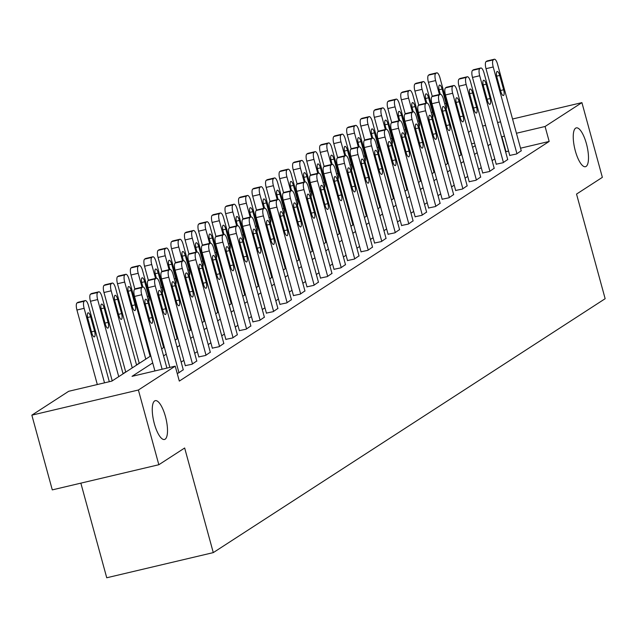 <?xml version="1.0" encoding="UTF-8"?>
<svg xmlns="http://www.w3.org/2000/svg" width="637" height="637" viewBox="0 0 637 637"><rect width="100%" height="100%" fill="white"/><g stroke="black" fill="none" stroke-linecap="round" stroke-linejoin="round"><path stroke-width="0.96" d="M575.322 150.889A19.946 6.259 -103.3 0 1 576.286 127.878A19.946 6.259 -103.3 0 1 586.414 143.699A19.946 6.259 -103.3 0 1 585.451 166.703A19.946 6.259 -103.3 0 1 575.322 150.889M154.337 423.661A19.946 6.259 -103.3 0 1 155.301 400.657A19.946 6.259 -103.3 0 1 165.429 416.479A19.946 6.259 -103.3 0 1 164.465 439.482A19.946 6.259 -103.3 0 1 154.337 423.661M80.851 483.141L106.737 577.767L213.284 552.613L605.15 298.705L576.533 194.086L602.355 177.357L581.915 102.629L545.081 126.492L516.44 133.252M213.284 552.613L184.658 448.002L158.836 464.731L52.29 489.885L31.85 415.157L68.677 391.293L111.873 381.101L150.794 355.884M434.641 171.767L433.956 172.205M421.121 180.526L420.436 180.972M407.6 189.285L406.924 189.73M394.08 198.043L393.403 198.489M380.568 206.802L379.883 207.248M367.047 215.561L366.363 216.007M353.527 224.328L352.842 224.765M340.007 233.086L339.33 233.524M326.486 241.845L325.81 242.283M312.974 250.604L312.289 251.042M299.454 259.363L298.769 259.8M285.933 268.121L285.249 268.559M272.413 276.88L271.736 277.318M258.893 285.639L258.216 286.085M245.38 294.398L244.696 294.843M231.86 303.156L231.175 303.602M218.34 311.915L217.663 312.361M204.819 320.682L204.143 321.12M191.299 329.44L190.622 329.878M177.787 338.199L177.102 338.637M164.266 346.958L163.582 347.396M150.746 355.717L150.069 356.155M139.224 363.186L136.549 364.913M125.704 371.944L123.029 373.672M112.184 380.703L111.395 381.213M443.392 148.501L444.069 148.063M456.904 139.742L457.589 139.304M468.434 132.281L471.109 130.545M152.721 362.931L132.034 376.34L175.223 366.148L179.315 381.085L549.174 141.438L520.533 148.198M508.541 151.033L505.619 151.869M494.774 158.892L492.098 160.628M481.261 167.65L478.586 169.386M467.741 176.409L465.066 178.145M454.221 185.168L451.545 186.904M440.7 193.935L438.025 195.663M427.18 202.693L424.505 204.421M413.668 211.452L410.992 213.18M400.147 220.211L397.472 221.947M386.627 228.97L383.952 230.705M373.107 237.728L370.431 239.464M359.587 246.487L356.911 248.223M346.074 255.246L343.399 256.982M332.554 264.005L329.878 265.74M319.033 272.763L316.358 274.499M305.513 281.522L302.838 283.258M291.993 290.289L289.317 292.017M278.48 299.048L275.805 300.775M264.96 307.806L262.285 309.534M251.44 316.565L248.764 318.301M237.919 325.324L235.244 327.06M224.399 334.083L221.724 335.818M210.887 342.841L208.211 344.577M197.366 351.6L194.691 353.336M183.846 360.359L181.171 362.095M177.182 373.314L178.543 372.987L183.265 369.731M185.295 365.646L192.055 364.229L196.777 360.972M198.816 356.887L205.576 355.47L210.298 352.213M212.328 348.128L219.096 346.711L223.818 343.454M225.848 339.37L232.616 337.952L237.338 334.696M239.369 330.611L246.137 329.194L250.851 325.937M252.889 321.852L259.649 320.435L264.371 317.178M266.409 313.093L273.169 311.676L277.891 308.419M279.922 304.335L286.69 302.917L291.412 299.661M293.442 295.576L300.21 294.159L304.932 290.902M306.962 286.817L313.73 285.4L318.444 282.143M320.483 278.058L327.243 276.633L331.965 273.384M334.003 269.3L340.763 267.874L345.485 264.618M347.515 260.533L354.283 259.116L359.005 255.859M361.036 251.774L367.804 250.357L372.526 247.1M374.556 243.016L381.324 241.598L386.038 238.342M388.076 234.257L394.836 232.839L399.558 229.583M401.597 225.498L408.357 224.081L413.079 220.824M415.109 216.739L421.877 215.322L426.599 212.065M428.629 207.981L435.397 206.563L440.119 203.307M442.15 199.222L448.918 197.804L453.632 194.548M455.67 190.463L462.43 189.046L467.152 185.789M469.19 181.704L475.95 180.279L480.672 177.03M482.703 172.945L489.471 171.52L494.193 168.264M496.223 164.179L502.991 162.761L507.713 159.505M509.743 155.42L516.511 154.003L521.225 150.746M158.836 464.731L138.396 390.011L31.85 415.157M482.647 126.062L485.601 125.37M497.593 122.535L500.555 121.834M512.546 119.008L581.915 102.629M549.174 141.438L545.081 126.492M175.223 366.148L138.396 390.011M504.456 136.087L501.534 136.923M490.689 143.946L488.014 145.682M477.169 152.705L474.493 154.441M463.648 161.464L460.973 163.199M450.136 170.23L447.453 171.958M436.616 178.989L433.94 180.717M423.095 187.748L420.42 189.476M409.575 196.507L406.9 198.242M396.055 205.265L393.379 207.001M382.542 214.024L379.859 215.76M369.022 222.783L366.347 224.519M355.502 231.542L352.826 233.277M341.981 240.3L339.306 242.036M328.461 249.059L325.786 250.795M314.949 257.818L312.273 259.554M301.428 266.584L298.753 268.312M287.908 275.343L285.233 277.071M274.388 284.102L271.712 285.83M260.867 292.861L258.192 294.597M247.355 301.62L244.68 303.355M233.835 310.378L231.159 312.114M220.314 319.137L217.639 320.873M206.794 327.896L204.119 329.632M193.274 336.655L190.598 338.39M179.761 345.413L177.086 347.149M166.241 354.172L163.566 355.908M474.557 143.142L471.595 143.843M459.603 146.677L458.855 146.852M444.658 150.205L443.901 150.38M161.631 348.853L164.314 347.125M175.151 340.094L177.827 338.366M188.671 331.336L191.347 329.608M202.192 322.577L204.867 320.841M215.712 313.818L218.387 312.082M229.224 305.059L231.908 303.323M242.745 296.301L245.42 294.565M256.265 287.542L258.94 285.806M269.785 278.783L272.461 277.047M283.306 270.024L285.981 268.288M296.818 261.266L299.494 259.53M310.338 252.499L313.014 250.771M323.859 243.74L326.534 242.012M337.379 234.981L340.054 233.253M350.899 226.223L353.575 224.487M364.412 217.464L367.087 215.728M377.932 208.705L380.608 206.969M391.452 199.946L394.128 198.211M404.973 191.188L407.648 189.452M418.493 182.429L421.168 180.693M432.005 173.67L434.681 171.934M445.526 164.911L448.201 163.176M459.046 156.153L461.721 154.417M472.566 147.386L475.242 145.658M505.977 151.638L501.892 136.692M162.109 369.237L141.725 294.724A6.235 1.959 76.7 0 1 141.82 287.629L142.688 287.064A6.235 1.959 76.7 0 1 142.895 286.976A6.235 1.959 76.7 0 1 146.056 291.921L166.902 368.106M135.912 288.665A6.235 1.959 -103.3 0 0 135.697 288.68A6.235 1.959 -103.3 0 0 135.49 288.768L134.622 289.325A6.235 1.959 -103.3 0 0 134.526 296.428L154.91 370.941M145.451 304.98A4.985 1.569 -103.3 0 1 145.69 299.231A4.985 1.569 -103.3 0 1 148.222 303.188L152.147 317.537A4.985 1.569 -103.3 0 1 151.909 323.285A4.985 1.569 -103.3 0 1 149.376 319.328L145.451 304.98M104.516 382.837L84.132 308.324A6.235 1.959 76.7 0 1 84.235 301.221L85.095 300.664A6.235 1.959 76.7 0 1 85.302 300.576A6.235 1.959 76.7 0 1 88.463 305.513L109.309 381.706M97.318 384.533L76.934 310.02A6.235 1.959 -103.3 0 1 77.029 302.925L77.897 302.36A6.235 1.959 -103.3 0 1 78.104 302.272A6.235 1.959 -103.3 0 1 78.327 302.264M87.858 318.58L91.784 332.928A4.985 1.569 76.7 0 0 94.316 336.877A4.985 1.569 76.7 0 0 94.555 331.129L90.629 316.78A4.985 1.569 76.7 0 0 88.097 312.831A4.985 1.569 76.7 0 0 87.858 318.58M178.973 372.709L155.245 285.965A6.235 1.959 76.7 0 1 155.34 278.871L156.208 278.305A6.235 1.959 76.7 0 1 156.415 278.218A6.235 1.959 76.7 0 1 159.576 283.162L183.305 369.906M149.432 279.906A6.235 1.959 -103.3 0 0 149.209 279.914A6.235 1.959 -103.3 0 0 149.01 280.009L148.142 280.567A6.235 1.959 -103.3 0 0 148.047 287.669L169.864 367.414M158.971 296.221A4.985 1.569 -103.3 0 1 159.21 290.472A4.985 1.569 -103.3 0 1 161.742 294.429L165.668 308.778A4.985 1.569 -103.3 0 1 165.429 314.527A4.985 1.569 -103.3 0 1 162.897 310.569L158.971 296.221M192.493 363.95L168.765 277.206A6.235 1.959 76.7 0 1 168.861 270.112L169.729 269.547A6.235 1.959 76.7 0 1 169.928 269.459A6.235 1.959 76.7 0 1 173.097 274.404L196.825 361.139M162.953 271.147A6.235 1.959 -103.3 0 0 162.73 271.155A6.235 1.959 -103.3 0 0 162.531 271.243L161.663 271.808A6.235 1.959 -103.3 0 0 161.567 278.91L185.343 365.821M172.484 287.462A4.985 1.569 -103.3 0 1 172.731 281.713A4.985 1.569 -103.3 0 1 175.263 285.671L179.188 300.011A4.985 1.569 -103.3 0 1 178.941 305.768A4.985 1.569 -103.3 0 1 176.409 301.811L172.484 287.462M118.737 376.65L97.652 299.565A6.235 1.959 76.7 0 1 97.748 292.463L98.616 291.905A6.235 1.959 76.7 0 1 98.823 291.818A6.235 1.959 76.7 0 1 101.984 296.754L123.076 373.839M112.231 380.87L90.454 301.261A6.235 1.959 -103.3 0 1 90.55 294.167L91.417 293.601A6.235 1.959 -103.3 0 1 91.624 293.514A6.235 1.959 -103.3 0 1 91.839 293.498M101.379 309.821L105.304 324.169A4.985 1.569 76.7 0 0 107.836 328.119A4.985 1.569 76.7 0 0 108.075 322.37L104.15 308.021A4.985 1.569 76.7 0 0 101.617 304.072A4.985 1.569 76.7 0 0 101.379 309.821M132.257 367.891L111.172 290.806A6.235 1.959 76.7 0 1 111.268 283.704L112.136 283.139A6.235 1.959 76.7 0 1 112.343 283.051A6.235 1.959 76.7 0 1 115.504 287.996L136.589 365.081M125.752 372.112L103.974 292.502A6.235 1.959 -103.3 0 1 104.07 285.4L104.938 284.843A6.235 1.959 -103.3 0 1 105.137 284.755A6.235 1.959 -103.3 0 1 105.36 284.739M114.899 301.062L118.816 315.411A4.985 1.569 76.7 0 0 121.349 319.36A4.985 1.569 76.7 0 0 121.595 313.611L117.67 299.263A4.985 1.569 76.7 0 0 115.138 295.305A4.985 1.569 76.7 0 0 114.899 301.062M206.014 355.191L182.286 268.448A6.235 1.959 76.7 0 1 182.381 261.345L183.249 260.788A6.235 1.959 76.7 0 1 183.448 260.7A6.235 1.959 76.7 0 1 186.617 265.645L210.345 352.38M176.473 262.388A6.235 1.959 -103.3 0 0 176.25 262.396A6.235 1.959 -103.3 0 0 176.051 262.484L175.183 263.049A6.235 1.959 -103.3 0 0 175.079 270.152L198.855 357.054M186.004 278.703A4.985 1.569 -103.3 0 1 186.243 272.954A4.985 1.569 -103.3 0 1 188.775 276.912L192.7 291.252A4.985 1.569 -103.3 0 1 192.462 297.009A4.985 1.569 -103.3 0 1 189.93 293.052L186.004 278.703M219.526 346.432L195.798 259.689A6.235 1.959 76.7 0 1 195.901 252.586L196.761 252.029A6.235 1.959 76.7 0 1 196.968 251.941A6.235 1.959 76.7 0 1 200.129 256.886L223.866 343.622M189.993 253.63A6.235 1.959 -103.3 0 0 189.77 253.637A6.235 1.959 -103.3 0 0 189.563 253.725L188.695 254.29A6.235 1.959 -103.3 0 0 188.6 261.393L212.376 348.296M199.524 269.945A4.985 1.569 -103.3 0 1 199.763 264.196A4.985 1.569 -103.3 0 1 202.295 268.145L206.221 282.494A4.985 1.569 -103.3 0 1 205.982 288.25A4.985 1.569 -103.3 0 1 203.45 284.293L199.524 269.945M233.046 337.674L209.318 250.93A6.235 1.959 76.7 0 1 209.414 243.828L210.282 243.27A6.235 1.959 76.7 0 1 210.489 243.183A6.235 1.959 76.7 0 1 213.65 248.119L237.378 334.863M203.506 244.871A6.235 1.959 -103.3 0 0 203.291 244.879A6.235 1.959 -103.3 0 0 203.084 244.966L202.216 245.532A6.235 1.959 -103.3 0 0 202.12 252.626L225.896 339.537M213.045 261.186A4.985 1.569 -103.3 0 1 213.284 255.437A4.985 1.569 -103.3 0 1 215.816 259.386L219.741 273.735A4.985 1.569 -103.3 0 1 219.502 279.484A4.985 1.569 -103.3 0 1 216.97 275.534L213.045 261.186M145.777 359.133L124.693 282.048A6.235 1.959 76.7 0 1 124.788 274.945L125.656 274.38A6.235 1.959 76.7 0 1 125.855 274.292A6.235 1.959 76.7 0 1 129.024 279.237L150.109 356.322M139.272 363.353L117.495 283.744A6.235 1.959 -103.3 0 1 117.59 276.641L118.458 276.084A6.235 1.959 -103.3 0 1 118.657 275.996A6.235 1.959 -103.3 0 1 118.88 275.98M128.411 292.303L132.337 306.652A4.985 1.569 76.7 0 0 134.869 310.601A4.985 1.569 76.7 0 0 135.116 304.852L131.19 290.504A4.985 1.569 76.7 0 0 128.658 286.546A4.985 1.569 76.7 0 0 128.411 292.303M142.011 287.183L138.205 273.289A6.235 1.959 76.7 0 1 138.309 266.186L139.177 265.621A6.235 1.959 76.7 0 1 139.376 265.533A6.235 1.959 76.7 0 1 142.545 270.478L163.629 347.563M134.885 289.158L131.007 274.985A6.235 1.959 -103.3 0 1 131.111 267.882L131.97 267.325A6.235 1.959 -103.3 0 1 132.178 267.237A6.235 1.959 -103.3 0 1 132.4 267.222M148.716 301.627A4.985 1.569 76.7 0 0 148.628 296.094L144.703 281.745A4.985 1.569 76.7 0 0 142.17 277.788A4.985 1.569 76.7 0 0 141.932 283.545L142.871 286.984L135.697 288.68M155.532 278.425L151.725 264.53A6.235 1.959 76.7 0 1 151.829 257.428L152.689 256.862A6.235 1.959 76.7 0 1 152.896 256.775A6.235 1.959 76.7 0 1 156.057 261.719L177.15 338.804M148.405 280.399L144.527 266.226A6.235 1.959 -103.3 0 1 144.623 259.124L145.491 258.566A6.235 1.959 -103.3 0 1 145.698 258.479A6.235 1.959 -103.3 0 1 145.921 258.463M162.236 292.869A4.985 1.569 76.7 0 0 162.148 287.335L158.223 272.986A4.985 1.569 76.7 0 0 155.691 269.029A4.985 1.569 76.7 0 0 155.452 274.778L156.391 278.226M246.567 328.915L222.839 242.171A6.235 1.959 76.7 0 1 222.934 235.069L223.802 234.512A6.235 1.959 76.7 0 1 224.009 234.424A6.235 1.959 76.7 0 1 227.17 239.361L250.898 326.104M217.026 236.104A6.235 1.959 -103.3 0 0 216.803 236.12A6.235 1.959 -103.3 0 0 216.604 236.208L215.736 236.773A6.235 1.959 -103.3 0 0 215.64 243.867L239.416 330.778M226.565 252.427A4.985 1.569 -103.3 0 1 226.804 246.678A4.985 1.569 -103.3 0 1 229.336 250.628L233.261 264.976A4.985 1.569 -103.3 0 1 233.015 270.725A4.985 1.569 -103.3 0 1 230.483 266.776L226.565 252.427M169.052 269.666L165.246 255.763A6.235 1.959 76.7 0 1 165.341 248.669L166.209 248.104A6.235 1.959 76.7 0 1 166.416 248.016A6.235 1.959 76.7 0 1 169.577 252.961L190.67 330.046M161.925 271.641L158.048 257.467A6.235 1.959 -103.3 0 1 158.143 250.365L159.011 249.808A6.235 1.959 -103.3 0 1 159.218 249.72A6.235 1.959 -103.3 0 1 159.433 249.704M175.748 284.11A4.985 1.569 76.7 0 0 175.669 278.576L171.743 264.228A4.985 1.569 76.7 0 0 169.211 260.27A4.985 1.569 76.7 0 0 168.972 266.019L169.912 269.467L162.73 271.155M260.087 320.156L236.359 233.413A6.235 1.959 76.7 0 1 236.454 226.31L237.322 225.753A6.235 1.959 76.7 0 1 237.521 225.665A6.235 1.959 76.7 0 1 240.69 230.602L264.419 317.345M230.546 227.345A6.235 1.959 -103.3 0 0 230.323 227.361A6.235 1.959 -103.3 0 0 230.124 227.449L229.256 228.014A6.235 1.959 -103.3 0 0 229.161 235.109L252.937 322.019M240.077 243.668A4.985 1.569 -103.3 0 1 240.324 237.919A4.985 1.569 -103.3 0 1 242.856 241.869L246.782 256.217A4.985 1.569 -103.3 0 1 246.535 261.966A4.985 1.569 -103.3 0 1 244.003 258.017L240.077 243.668M182.564 260.907L178.766 247.005A6.235 1.959 76.7 0 1 178.862 239.91L179.73 239.345A6.235 1.959 76.7 0 1 179.929 239.257A6.235 1.959 76.7 0 1 183.098 244.202L204.182 321.287M175.446 262.882L171.568 248.709A6.235 1.959 -103.3 0 1 171.664 241.606L172.531 241.041A6.235 1.959 -103.3 0 1 172.731 240.953A6.235 1.959 -103.3 0 1 172.953 240.945M189.269 275.343A4.985 1.569 76.7 0 0 189.189 269.817L185.263 255.469A4.985 1.569 76.7 0 0 182.731 251.511A4.985 1.569 76.7 0 0 182.485 257.26L183.432 260.7M273.607 311.397L249.879 224.654A6.235 1.959 76.7 0 1 249.975 217.551L250.843 216.986A6.235 1.959 76.7 0 1 251.042 216.898A6.235 1.959 76.7 0 1 254.211 221.843L277.939 308.587M244.067 218.587A6.235 1.959 -103.3 0 0 243.844 218.602A6.235 1.959 -103.3 0 0 243.645 218.69L242.777 219.247A6.235 1.959 -103.3 0 0 242.673 226.35L266.449 313.261M253.598 234.91A4.985 1.569 -103.3 0 1 253.837 229.153A4.985 1.569 -103.3 0 1 256.369 233.11L260.294 247.459A4.985 1.569 -103.3 0 1 260.055 253.208A4.985 1.569 -103.3 0 1 257.523 249.258L253.598 234.91M196.085 252.148L192.286 238.246A6.235 1.959 76.7 0 1 192.382 231.143L193.25 230.586A6.235 1.959 76.7 0 1 193.449 230.498A6.235 1.959 76.7 0 1 196.618 235.443L217.703 312.528M188.958 254.115L185.088 239.95A6.235 1.959 -103.3 0 1 185.184 232.847L186.052 232.282A6.235 1.959 -103.3 0 1 186.251 232.194A6.235 1.959 -103.3 0 1 186.474 232.187M202.789 266.584A4.985 1.569 76.7 0 0 202.701 261.051L198.784 246.71A4.985 1.569 76.7 0 0 196.252 242.753A4.985 1.569 76.7 0 0 196.005 248.502L196.952 251.941L189.77 253.637M287.12 302.631L263.392 215.895A6.235 1.959 76.7 0 1 263.495 208.793L264.355 208.227A6.235 1.959 76.7 0 1 264.562 208.14A6.235 1.959 76.7 0 1 267.723 213.084L291.459 299.828M257.587 209.828A6.235 1.959 -103.3 0 0 257.364 209.844A6.235 1.959 -103.3 0 0 257.157 209.931L256.289 210.489A6.235 1.959 -103.3 0 0 256.193 217.591L279.969 304.502M267.118 226.151A4.985 1.569 -103.3 0 1 267.357 220.394A4.985 1.569 -103.3 0 1 269.889 224.351L273.814 238.7A4.985 1.569 -103.3 0 1 273.576 244.449A4.985 1.569 -103.3 0 1 271.043 240.491L267.118 226.151M209.605 243.39L205.799 229.487A6.235 1.959 76.7 0 1 205.902 222.385L206.77 221.827A6.235 1.959 76.7 0 1 206.969 221.74A6.235 1.959 76.7 0 1 210.138 226.684L231.223 303.769M202.478 245.356L198.601 231.191A6.235 1.959 -103.3 0 1 198.704 224.089L199.564 223.523A6.235 1.959 -103.3 0 1 199.771 223.436A6.235 1.959 -103.3 0 1 199.994 223.428M216.309 257.826A4.985 1.569 76.7 0 0 216.222 252.292L212.296 237.943A4.985 1.569 76.7 0 0 209.764 233.994A4.985 1.569 76.7 0 0 209.525 239.743L210.465 243.183M300.64 293.872L276.912 207.136A6.235 1.959 76.7 0 1 277.007 200.034L277.875 199.469A6.235 1.959 76.7 0 1 278.082 199.381A6.235 1.959 76.7 0 1 281.243 204.326L304.972 291.069M271.099 201.069A6.235 1.959 -103.3 0 0 270.884 201.085A6.235 1.959 -103.3 0 0 270.677 201.173L269.809 201.73A6.235 1.959 -103.3 0 0 269.714 208.832L293.49 295.743M280.638 217.392A4.985 1.569 -103.3 0 1 280.877 211.635A4.985 1.569 -103.3 0 1 283.409 215.593L287.335 229.941A4.985 1.569 -103.3 0 1 287.096 235.69A4.985 1.569 -103.3 0 1 284.564 231.733L280.638 217.392M223.125 234.631L219.319 220.728A6.235 1.959 76.7 0 1 219.423 213.626L220.283 213.069A6.235 1.959 76.7 0 1 220.49 212.981A6.235 1.959 76.7 0 1 223.651 217.926L244.743 295.011M215.999 236.598L212.121 222.432A6.235 1.959 -103.3 0 1 212.217 215.33L213.084 214.765A6.235 1.959 -103.3 0 1 213.291 214.677A6.235 1.959 -103.3 0 1 213.514 214.669M229.822 249.067A4.985 1.569 76.7 0 0 229.742 243.533L225.817 229.185A4.985 1.569 76.7 0 0 223.284 225.235A4.985 1.569 76.7 0 0 223.046 230.984L223.985 234.424M314.16 285.113L290.432 198.378A6.235 1.959 76.7 0 1 290.528 191.275L291.396 190.71A6.235 1.959 76.7 0 1 291.603 190.622A6.235 1.959 76.7 0 1 294.764 195.567L318.492 282.31M284.62 192.31A6.235 1.959 -103.3 0 0 284.397 192.326A6.235 1.959 -103.3 0 0 284.198 192.414L283.33 192.971A6.235 1.959 -103.3 0 0 283.234 200.074L307.01 286.984M294.159 208.625A4.985 1.569 -103.3 0 1 294.398 202.877A4.985 1.569 -103.3 0 1 296.93 206.834L300.855 221.182A4.985 1.569 -103.3 0 1 300.608 226.931A4.985 1.569 -103.3 0 1 298.076 222.974L294.159 208.625M236.645 225.872L232.839 211.97A6.235 1.959 76.7 0 1 232.935 204.867L233.803 204.31A6.235 1.959 76.7 0 1 234.01 204.222A6.235 1.959 76.7 0 1 237.171 209.159L258.264 286.244M229.519 227.839L225.641 213.666A6.235 1.959 -103.3 0 1 225.737 206.571L226.605 206.006A6.235 1.959 -103.3 0 1 226.812 205.918A6.235 1.959 -103.3 0 1 227.027 205.91M243.342 240.308A4.985 1.569 76.7 0 0 243.262 234.774L239.337 220.426A4.985 1.569 76.7 0 0 236.805 216.476A4.985 1.569 76.7 0 0 236.566 222.225L237.505 225.665L230.323 227.361M327.681 276.354L303.953 189.611A6.235 1.959 76.7 0 1 304.048 182.516L304.916 181.951A6.235 1.959 76.7 0 1 305.115 181.864A6.235 1.959 76.7 0 1 308.284 186.808L332.012 273.552M298.14 183.552A6.235 1.959 -103.3 0 0 297.917 183.567A6.235 1.959 -103.3 0 0 297.718 183.655L296.85 184.212A6.235 1.959 -103.3 0 0 296.754 191.315L320.53 278.226M307.671 199.867A4.985 1.569 -103.3 0 1 307.918 194.118A4.985 1.569 -103.3 0 1 310.45 198.075L314.375 212.424A4.985 1.569 -103.3 0 1 314.129 218.173A4.985 1.569 -103.3 0 1 311.597 214.215L307.671 199.867M250.158 217.113L246.36 203.211A6.235 1.959 76.7 0 1 246.455 196.108L247.323 195.551A6.235 1.959 76.7 0 1 247.522 195.463A6.235 1.959 76.7 0 1 250.691 200.4L271.776 277.485M243.039 219.08L239.162 204.907A6.235 1.959 -103.3 0 1 239.257 197.812L240.125 197.247A6.235 1.959 -103.3 0 1 240.324 197.159A6.235 1.959 -103.3 0 1 240.547 197.144M256.862 231.55A4.985 1.569 76.7 0 0 256.783 226.016L252.857 211.667A4.985 1.569 76.7 0 0 250.325 207.718A4.985 1.569 76.7 0 0 250.078 213.467L251.026 216.906M341.201 267.596L317.465 180.852A6.235 1.959 76.7 0 1 317.568 173.758L318.436 173.192A6.235 1.959 76.7 0 1 318.635 173.105A6.235 1.959 76.7 0 1 321.804 178.049L345.533 264.785M311.66 174.793A6.235 1.959 -103.3 0 0 311.437 174.801A6.235 1.959 -103.3 0 0 311.23 174.888L310.37 175.454A6.235 1.959 -103.3 0 0 310.267 182.556L334.043 269.467M321.191 191.108A4.985 1.569 -103.3 0 1 321.43 185.359A4.985 1.569 -103.3 0 1 323.962 189.316L327.888 203.657A4.985 1.569 -103.3 0 1 327.649 209.414A4.985 1.569 -103.3 0 1 325.117 205.456L321.191 191.108M263.678 208.347L259.88 194.452A6.235 1.959 76.7 0 1 259.976 187.35L260.844 186.792A6.235 1.959 76.7 0 1 261.043 186.697A6.235 1.959 76.7 0 1 264.212 191.641L285.296 268.726M256.552 210.321L252.682 196.148A6.235 1.959 -103.3 0 1 252.778 189.046L253.645 188.488A6.235 1.959 -103.3 0 1 253.845 188.401A6.235 1.959 -103.3 0 1 254.067 188.385M270.383 222.791A4.985 1.569 76.7 0 0 270.295 217.257L266.377 202.908A4.985 1.569 76.7 0 0 263.845 198.959A4.985 1.569 76.7 0 0 263.599 204.708L264.538 208.148L257.364 209.844M354.713 258.837L330.985 172.094A6.235 1.959 76.7 0 1 331.089 164.991L331.949 164.434A6.235 1.959 76.7 0 1 332.156 164.346A6.235 1.959 76.7 0 1 335.317 169.291L359.053 256.026M325.181 166.034A6.235 1.959 -103.3 0 0 324.958 166.042A6.235 1.959 -103.3 0 0 324.751 166.13L323.883 166.695A6.235 1.959 -103.3 0 0 323.787 173.797L347.563 260.7M334.712 182.349A4.985 1.569 -103.3 0 1 334.951 176.6A4.985 1.569 -103.3 0 1 337.483 180.558L341.408 194.898A4.985 1.569 -103.3 0 1 341.169 200.655A4.985 1.569 -103.3 0 1 338.637 196.698L334.712 182.349M277.199 199.588L273.392 185.693A6.235 1.959 76.7 0 1 273.496 178.591L274.364 178.026A6.235 1.959 76.7 0 1 274.563 177.938A6.235 1.959 76.7 0 1 277.732 182.883L298.817 259.968M270.072 201.563L266.194 187.389A6.235 1.959 -103.3 0 1 266.298 180.287L267.158 179.73A6.235 1.959 -103.3 0 1 267.365 179.642A6.235 1.959 -103.3 0 1 267.588 179.626M283.903 214.032A4.985 1.569 76.7 0 0 283.815 208.498L279.89 194.15A4.985 1.569 76.7 0 0 277.358 190.192A4.985 1.569 76.7 0 0 277.119 195.949L278.058 199.389M368.234 250.078L344.506 163.335A6.235 1.959 76.7 0 1 344.601 156.232L345.469 155.675A6.235 1.959 76.7 0 1 345.676 155.587A6.235 1.959 76.7 0 1 348.837 160.532L372.565 247.267M338.693 157.275A6.235 1.959 -103.3 0 0 338.478 157.283A6.235 1.959 -103.3 0 0 338.271 157.371L337.403 157.936A6.235 1.959 -103.3 0 0 337.307 165.039L361.083 251.941M348.232 173.59A4.985 1.569 -103.3 0 1 348.471 167.842A4.985 1.569 -103.3 0 1 351.003 171.791L354.928 186.139A4.985 1.569 -103.3 0 1 354.69 191.896A4.985 1.569 -103.3 0 1 352.157 187.939L348.232 173.59M290.719 190.829L286.913 176.935A6.235 1.959 76.7 0 1 287.008 169.832L287.876 169.267A6.235 1.959 76.7 0 1 288.083 169.179A6.235 1.959 76.7 0 1 291.244 174.124L312.337 251.209M283.592 192.804L279.715 178.631A6.235 1.959 -103.3 0 1 279.81 171.528L280.678 170.971A6.235 1.959 -103.3 0 1 280.885 170.883A6.235 1.959 -103.3 0 1 281.108 170.867M297.415 205.273A4.985 1.569 76.7 0 0 297.336 199.739L293.41 185.391A4.985 1.569 76.7 0 0 290.878 181.434A4.985 1.569 76.7 0 0 290.639 187.19L291.579 190.63L284.397 192.326M381.754 241.319L358.026 154.576A6.235 1.959 76.7 0 1 358.121 147.473L358.989 146.916A6.235 1.959 76.7 0 1 359.196 146.829A6.235 1.959 76.7 0 1 362.357 151.773L386.086 238.509M352.213 148.517A6.235 1.959 -103.3 0 0 351.99 148.525A6.235 1.959 -103.3 0 0 351.791 148.612L350.923 149.177A6.235 1.959 -103.3 0 0 350.828 156.28L374.604 243.183M361.752 164.832A4.985 1.569 -103.3 0 1 361.991 159.083A4.985 1.569 -103.3 0 1 364.523 163.032L368.449 177.381A4.985 1.569 -103.3 0 1 368.202 183.138A4.985 1.569 -103.3 0 1 365.67 179.18L361.752 164.832M304.239 182.071L300.433 168.176A6.235 1.959 76.7 0 1 300.529 161.073L301.397 160.508A6.235 1.959 76.7 0 1 301.604 160.42A6.235 1.959 76.7 0 1 304.765 165.365L325.857 242.45M297.113 184.045L293.235 169.872A6.235 1.959 -103.3 0 1 293.331 162.769L294.198 162.212A6.235 1.959 -103.3 0 1 294.405 162.124A6.235 1.959 -103.3 0 1 294.62 162.109M310.936 196.514A4.985 1.569 76.7 0 0 310.856 190.981L306.93 176.632A4.985 1.569 76.7 0 0 304.398 172.675A4.985 1.569 76.7 0 0 304.16 178.432L305.099 181.871M395.274 232.561L371.546 145.817A6.235 1.959 76.7 0 1 371.642 138.715L372.51 138.157A6.235 1.959 76.7 0 1 372.709 138.07A6.235 1.959 76.7 0 1 375.878 143.006L399.606 229.75M365.734 139.758A6.235 1.959 -103.3 0 0 365.511 139.766A6.235 1.959 -103.3 0 0 365.312 139.853L364.444 140.419A6.235 1.959 -103.3 0 0 364.348 147.513L388.124 234.424M375.265 156.073A4.985 1.569 -103.3 0 1 375.512 150.324A4.985 1.569 -103.3 0 1 378.044 154.273L381.969 168.622A4.985 1.569 -103.3 0 1 381.722 174.371A4.985 1.569 -103.3 0 1 379.19 170.421L375.265 156.073M317.752 173.312L313.953 159.417A6.235 1.959 76.7 0 1 314.049 152.315L314.917 151.749A6.235 1.959 76.7 0 1 315.116 151.662A6.235 1.959 76.7 0 1 318.285 156.606L339.37 233.691M310.633 175.286L306.755 161.113A6.235 1.959 -103.3 0 1 306.851 154.011L307.719 153.453A6.235 1.959 -103.3 0 1 307.918 153.366A6.235 1.959 -103.3 0 1 308.141 153.35M324.456 187.756A4.985 1.569 76.7 0 0 324.376 182.222L320.451 167.873A4.985 1.569 76.7 0 0 317.919 163.916A4.985 1.569 76.7 0 0 317.672 169.665L318.619 173.113L311.437 174.801M408.795 223.802L385.059 137.059A6.235 1.959 76.7 0 1 385.162 129.956L386.03 129.399A6.235 1.959 76.7 0 1 386.229 129.311A6.235 1.959 76.7 0 1 389.398 134.248L413.126 220.991M379.254 130.991A6.235 1.959 -103.3 0 0 379.031 131.007A6.235 1.959 -103.3 0 0 378.824 131.095L377.964 131.66A6.235 1.959 -103.3 0 0 377.86 138.755L401.636 225.665M388.785 147.314A4.985 1.569 -103.3 0 1 389.024 141.565A4.985 1.569 -103.3 0 1 391.556 145.515L395.481 159.863A4.985 1.569 -103.3 0 1 395.243 165.612A4.985 1.569 -103.3 0 1 392.711 161.663L388.785 147.314M331.272 164.553L327.474 150.65A6.235 1.959 76.7 0 1 327.569 143.556L328.437 142.991A6.235 1.959 76.7 0 1 328.636 142.903A6.235 1.959 76.7 0 1 331.805 147.848L352.89 224.933M324.145 166.528L320.268 152.354A6.235 1.959 -103.3 0 1 320.371 145.252L321.239 144.695A6.235 1.959 -103.3 0 1 321.438 144.599A6.235 1.959 -103.3 0 1 321.661 144.591M337.976 178.989A4.985 1.569 76.7 0 0 337.889 173.463L333.971 159.115A4.985 1.569 76.7 0 0 331.439 155.157A4.985 1.569 76.7 0 0 331.192 160.906L332.132 164.346M422.307 215.043L398.579 128.3A6.235 1.959 76.7 0 1 398.682 121.197L399.542 120.64A6.235 1.959 76.7 0 1 399.749 120.544A6.235 1.959 76.7 0 1 402.91 125.489L426.647 212.232M392.774 122.232A6.235 1.959 -103.3 0 0 392.551 122.248A6.235 1.959 -103.3 0 0 392.344 122.336L391.476 122.893A6.235 1.959 -103.3 0 0 391.381 129.996L415.157 216.906M402.305 138.555A4.985 1.569 -103.3 0 1 402.544 132.799A4.985 1.569 -103.3 0 1 405.076 136.756L409.002 151.104A4.985 1.569 -103.3 0 1 408.763 156.853A4.985 1.569 -103.3 0 1 406.231 152.904L402.305 138.555M344.792 155.794L340.986 141.892A6.235 1.959 76.7 0 1 341.09 134.797L341.958 134.232A6.235 1.959 76.7 0 1 342.157 134.144A6.235 1.959 76.7 0 1 345.326 139.089L366.41 216.174M337.666 157.761L333.788 143.596A6.235 1.959 -103.3 0 1 333.892 136.493L334.751 135.928A6.235 1.959 -103.3 0 1 334.958 135.84A6.235 1.959 -103.3 0 1 335.181 135.832M351.497 170.23A4.985 1.569 76.7 0 0 351.409 164.696L347.483 150.356A4.985 1.569 76.7 0 0 344.951 146.399A4.985 1.569 76.7 0 0 344.713 152.147L345.652 155.587M435.827 206.277L412.099 119.541A6.235 1.959 76.7 0 1 412.195 112.438L413.063 111.873A6.235 1.959 76.7 0 1 413.27 111.786A6.235 1.959 76.7 0 1 416.431 116.73L440.159 203.474M406.287 113.474A6.235 1.959 -103.3 0 0 406.072 113.49A6.235 1.959 -103.3 0 0 405.865 113.577L404.997 114.134A6.235 1.959 -103.3 0 0 404.901 121.237L428.677 208.148M415.826 129.797A4.985 1.569 -103.3 0 1 416.065 124.04A4.985 1.569 -103.3 0 1 418.597 127.997L422.522 142.346A4.985 1.569 -103.3 0 1 422.283 148.095A4.985 1.569 -103.3 0 1 419.751 144.145L415.826 129.797M358.312 147.036L354.506 133.133A6.235 1.959 76.7 0 1 354.602 126.03L355.47 125.473A6.235 1.959 76.7 0 1 355.677 125.385A6.235 1.959 76.7 0 1 358.838 130.33L379.931 207.415M351.186 149.002L347.308 134.837A6.235 1.959 -103.3 0 1 347.404 127.734L348.272 127.169A6.235 1.959 -103.3 0 1 348.479 127.081A6.235 1.959 -103.3 0 1 348.702 127.074M365.009 161.472A4.985 1.569 76.7 0 0 364.929 155.938L361.004 141.597A4.985 1.569 76.7 0 0 358.472 137.64A4.985 1.569 76.7 0 0 358.233 143.389L359.172 146.829L351.99 148.525M449.348 197.518L425.62 110.782A6.235 1.959 76.7 0 1 425.715 103.68L426.583 103.114A6.235 1.959 76.7 0 1 426.79 103.027A6.235 1.959 76.7 0 1 429.951 107.971L453.679 194.715M419.807 104.715A6.235 1.959 -103.3 0 0 419.584 104.731A6.235 1.959 -103.3 0 0 419.385 104.818L418.517 105.376A6.235 1.959 -103.3 0 0 418.421 112.478L442.197 199.389M429.346 121.038A4.985 1.569 -103.3 0 1 429.585 115.281A4.985 1.569 -103.3 0 1 432.117 119.238L436.042 133.587A4.985 1.569 -103.3 0 1 435.796 139.336A4.985 1.569 -103.3 0 1 433.264 135.378L429.346 121.038M371.833 138.277L368.027 124.374A6.235 1.959 76.7 0 1 368.122 117.272L368.99 116.714A6.235 1.959 76.7 0 1 369.197 116.627A6.235 1.959 76.7 0 1 372.358 121.571L393.451 198.656M364.706 140.244L360.829 126.078A6.235 1.959 -103.3 0 1 360.924 118.976L361.792 118.41A6.235 1.959 -103.3 0 1 361.999 118.323A6.235 1.959 -103.3 0 1 362.214 118.315M378.529 152.713A4.985 1.569 76.7 0 0 378.45 147.179L374.524 132.83A4.985 1.569 76.7 0 0 371.992 128.881A4.985 1.569 76.7 0 0 371.753 134.63L372.693 138.07M462.868 188.759L439.14 102.024A6.235 1.959 76.7 0 1 439.235 94.921L440.103 94.356A6.235 1.959 76.7 0 1 440.302 94.268A6.235 1.959 76.7 0 1 443.471 99.213L467.2 185.956M433.327 95.956A6.235 1.959 -103.3 0 0 433.104 95.972A6.235 1.959 -103.3 0 0 432.905 96.06L432.037 96.617A6.235 1.959 -103.3 0 0 431.942 103.72L455.71 190.63M442.858 112.279A4.985 1.569 -103.3 0 1 443.105 106.522A4.985 1.569 -103.3 0 1 445.637 110.48L449.555 124.828A4.985 1.569 -103.3 0 1 449.316 130.577A4.985 1.569 -103.3 0 1 446.784 126.62L442.858 112.279M385.345 129.518L381.547 115.615A6.235 1.959 76.7 0 1 381.643 108.513L382.511 107.956A6.235 1.959 76.7 0 1 382.71 107.868A6.235 1.959 76.7 0 1 385.879 112.805L406.963 189.898M378.227 131.485L374.349 117.319A6.235 1.959 -103.3 0 1 374.445 110.217L375.312 109.652A6.235 1.959 -103.3 0 1 375.512 109.564A6.235 1.959 -103.3 0 1 375.734 109.556M392.05 143.954A4.985 1.569 76.7 0 0 391.97 138.42L388.044 124.072A4.985 1.569 76.7 0 0 385.512 120.122A4.985 1.569 76.7 0 0 385.266 125.871L386.213 129.311L379.031 131.007M476.388 180L452.652 93.265A6.235 1.959 76.7 0 1 452.756 86.162L453.624 85.597A6.235 1.959 76.7 0 1 453.823 85.509A6.235 1.959 76.7 0 1 456.992 90.454L480.72 177.197M446.848 87.197A6.235 1.959 -103.3 0 0 446.625 87.213A6.235 1.959 -103.3 0 0 446.418 87.301L445.558 87.858A6.235 1.959 -103.3 0 0 445.454 94.961L469.23 181.871M456.379 103.513A4.985 1.569 -103.3 0 1 456.618 97.764A4.985 1.569 -103.3 0 1 459.15 101.721L463.075 116.069A4.985 1.569 -103.3 0 1 462.836 121.818A4.985 1.569 -103.3 0 1 460.304 117.861L456.379 103.513M398.866 120.759L395.067 106.857A6.235 1.959 76.7 0 1 395.163 99.754L396.031 99.197A6.235 1.959 76.7 0 1 396.23 99.109A6.235 1.959 76.7 0 1 399.399 104.046L420.484 181.131M391.739 122.726L387.861 108.553A6.235 1.959 -103.3 0 1 387.965 101.458L388.833 100.893A6.235 1.959 -103.3 0 1 389.032 100.805A6.235 1.959 -103.3 0 1 389.255 100.797M405.57 135.195A4.985 1.569 76.7 0 0 405.482 129.661L401.557 115.313A4.985 1.569 76.7 0 0 399.025 111.364A4.985 1.569 76.7 0 0 398.786 117.112L399.725 120.552M489.901 171.242L466.173 84.498A6.235 1.959 76.7 0 1 466.276 77.403L467.136 76.838A6.235 1.959 76.7 0 1 467.343 76.751A6.235 1.959 76.7 0 1 470.504 81.695L494.24 168.439M460.368 78.439A6.235 1.959 -103.3 0 0 460.145 78.447A6.235 1.959 -103.3 0 0 459.938 78.542L459.07 79.099A6.235 1.959 -103.3 0 0 458.974 86.202L482.75 173.113M469.899 94.754A4.985 1.569 -103.3 0 1 470.138 89.005A4.985 1.569 -103.3 0 1 472.67 92.962L476.595 107.311A4.985 1.569 -103.3 0 1 476.357 113.06A4.985 1.569 -103.3 0 1 473.824 109.102L469.899 94.754M412.386 112.001L408.58 98.098A6.235 1.959 76.7 0 1 408.683 90.995L409.543 90.438A6.235 1.959 76.7 0 1 409.75 90.35A6.235 1.959 76.7 0 1 412.919 95.287L434.004 172.372M405.259 113.967L401.382 99.794A6.235 1.959 -103.3 0 1 401.485 92.699L402.345 92.134A6.235 1.959 -103.3 0 1 402.552 92.046A6.235 1.959 -103.3 0 1 402.775 92.031M419.09 126.437A4.985 1.569 76.7 0 0 419.003 120.903L415.077 106.554A4.985 1.569 76.7 0 0 412.545 102.605A4.985 1.569 76.7 0 0 412.306 108.354L413.246 111.794L406.072 113.49M503.421 162.483L479.693 75.739A6.235 1.959 76.7 0 1 479.788 68.645L480.656 68.079A6.235 1.959 76.7 0 1 480.863 67.992A6.235 1.959 76.7 0 1 484.024 72.936L507.753 159.672M473.88 69.68A6.235 1.959 -103.3 0 0 473.665 69.688A6.235 1.959 -103.3 0 0 473.458 69.775L472.59 70.341A6.235 1.959 -103.3 0 0 472.495 77.443L496.271 164.354M483.419 85.995A4.985 1.569 -103.3 0 1 483.658 80.246A4.985 1.569 -103.3 0 1 486.19 84.203L490.116 98.544A4.985 1.569 -103.3 0 1 489.877 104.301A4.985 1.569 -103.3 0 1 487.345 100.343L483.419 85.995M425.906 103.234L422.1 89.339A6.235 1.959 76.7 0 1 422.196 82.237L423.064 81.671A6.235 1.959 76.7 0 1 423.271 81.584A6.235 1.959 76.7 0 1 426.432 86.528L447.524 163.613M418.78 105.209L414.902 91.035A6.235 1.959 -103.3 0 1 414.998 83.933L415.865 83.375A6.235 1.959 -103.3 0 1 416.072 83.288A6.235 1.959 -103.3 0 1 416.295 83.272M432.603 117.678A4.985 1.569 76.7 0 0 432.523 112.144L428.597 97.795A4.985 1.569 76.7 0 0 426.065 93.838A4.985 1.569 76.7 0 0 425.827 99.595L426.766 103.035M516.941 153.724L493.213 66.981A6.235 1.959 76.7 0 1 493.309 59.878L494.177 59.321A6.235 1.959 76.7 0 1 494.376 59.233A6.235 1.959 76.7 0 1 497.545 64.178L521.273 150.913M487.401 60.921A6.235 1.959 -103.3 0 0 487.178 60.929A6.235 1.959 -103.3 0 0 486.979 61.017L486.111 61.582A6.235 1.959 -103.3 0 0 486.015 68.685L509.791 155.587M496.932 77.236A4.985 1.569 -103.3 0 1 497.178 71.487A4.985 1.569 -103.3 0 1 499.711 75.445L503.636 89.785A4.985 1.569 -103.3 0 1 503.389 95.542A4.985 1.569 -103.3 0 1 500.857 91.585L496.932 77.236M439.426 94.475L435.62 80.581A6.235 1.959 76.7 0 1 435.716 73.478L436.584 72.913A6.235 1.959 76.7 0 1 436.791 72.825A6.235 1.959 76.7 0 1 439.952 77.77L461.045 154.855M432.3 96.45L428.422 82.277A6.235 1.959 -103.3 0 1 428.518 75.174L429.386 74.617A6.235 1.959 -103.3 0 1 429.593 74.529A6.235 1.959 -103.3 0 1 429.808 74.513M446.123 108.919A4.985 1.569 76.7 0 0 446.043 103.385L442.118 89.037A4.985 1.569 76.7 0 0 439.586 85.079A4.985 1.569 76.7 0 0 439.347 90.836L440.286 94.276L433.104 95.972M134.526 296.428L141.725 294.724M134.622 289.325L141.82 287.629M135.49 288.768L142.688 287.064M148.222 303.188L145.196 303.905M152.147 317.537L149.082 318.261M84.132 308.324L76.934 310.02M85.095 300.664L77.897 302.36M84.235 301.221L77.029 302.925M87.603 317.497L90.629 316.78M91.489 331.853L94.555 331.129M148.047 287.669L155.245 285.965M148.142 280.567L155.34 278.871M149.01 280.009L156.208 278.305M161.742 294.429L158.709 295.138M165.668 308.778L162.602 309.494M161.567 278.91L168.765 277.206M161.663 271.808L168.861 270.112M162.531 271.243L169.729 269.547M175.263 285.671L172.229 286.379M179.188 300.011L176.115 300.736M97.652 299.565L90.454 301.261M98.616 291.905L91.417 293.601M97.748 292.463L90.55 294.167M101.124 308.738L104.15 308.021M105.009 323.094L108.075 322.37M111.172 290.806L103.974 292.502M112.136 283.139L104.938 284.843M111.268 283.704L104.07 285.4M114.636 299.979L117.67 299.263M118.53 314.336L121.595 313.611M175.079 270.152L182.286 268.448M175.183 263.049L182.381 261.345M176.051 262.484L183.249 260.788M188.775 276.912L185.749 277.621M192.7 291.252L189.635 291.977M188.6 261.393L195.798 259.689M188.695 254.29L195.901 252.586M189.563 253.725L196.761 252.029M202.295 268.145L199.27 268.862M206.221 282.494L203.155 283.218M202.12 252.626L209.318 250.93M202.216 245.532L209.414 243.828M203.084 244.966L210.282 243.27M215.816 259.386L212.79 260.103M219.741 273.735L216.676 274.459M124.693 282.048L117.495 283.744M125.656 274.38L118.458 276.084M124.788 274.945L117.59 276.641M128.156 291.22L131.19 290.504M132.042 305.577L135.116 304.852M138.205 273.289L131.007 274.985M139.177 265.621L131.97 267.325M138.309 266.186L131.111 267.882M141.677 282.462L144.703 281.745M147.29 296.412L148.628 296.094M151.725 264.53L144.527 266.226M152.689 256.862L145.491 258.566M151.829 257.428L144.623 259.124M155.197 273.703L158.223 272.986M160.803 287.653L162.148 287.335M215.64 243.867L222.839 242.171M215.736 236.773L222.934 235.069M216.604 236.208L223.802 234.512M229.336 250.628L226.302 251.344M233.261 264.976L230.196 265.701M165.246 255.763L158.048 257.467M166.209 248.104L159.011 249.808M165.341 248.669L158.143 250.365M168.717 264.944L171.743 264.228M174.323 278.887L175.669 278.576M229.161 235.109L236.359 233.413M229.256 228.014L236.454 226.31M230.124 227.449L237.322 225.753M242.856 241.869L239.823 242.586M246.782 256.217L243.708 256.942M178.766 247.005L171.568 248.709M179.73 239.345L172.531 241.041M178.862 239.91L171.664 241.606M182.23 256.178L185.263 255.469M187.843 270.128L189.189 269.817M242.673 226.35L249.879 224.654M242.777 219.247L249.975 217.551M243.645 218.69L250.843 216.986M256.369 233.11L253.343 233.827M260.294 247.459L257.229 248.183M192.286 238.246L185.088 239.95M193.25 230.586L186.052 232.282M192.382 231.143L185.184 232.847M195.75 247.419L198.784 246.71M201.364 261.369L202.701 261.051M256.193 217.591L263.392 215.895M256.289 210.489L263.495 208.793M257.157 209.931L264.355 208.227M269.889 224.351L266.863 225.068M273.814 238.7L270.749 239.424M205.799 229.487L198.601 231.191M206.77 221.827L199.564 223.523M205.902 222.385L198.704 224.089M209.27 238.66L212.296 237.943M214.876 252.61L216.222 252.292M269.714 208.832L276.912 207.136M269.809 201.73L277.007 200.034M270.677 201.173L277.875 199.469M283.409 215.593L280.384 216.309M287.335 229.941L284.269 230.666M219.319 220.728L212.121 222.432M220.283 213.069L213.084 214.765M219.423 213.626L212.217 215.33M222.791 229.901L225.817 229.185M228.396 243.852L229.742 243.533M283.234 200.074L290.432 198.378M283.33 192.971L290.528 191.275M284.198 192.414L291.396 190.71M296.93 206.834L293.896 207.551M300.855 221.182L297.79 221.907M232.839 211.97L225.641 213.666M233.803 204.31L226.605 206.006M232.935 204.867L225.737 206.571M236.311 221.143L239.337 220.426M241.917 235.093L243.262 234.774M296.754 191.315L303.953 189.611M296.85 184.212L304.048 182.516M297.718 183.655L304.916 181.951M310.45 198.075L307.416 198.792M314.375 212.424L311.302 213.14M246.36 203.211L239.162 204.907M247.323 195.551L240.125 197.247M246.455 196.108L239.257 197.812M249.823 212.384L252.857 211.667M255.437 226.334L256.783 226.016M310.267 182.556L317.465 180.852M310.37 175.454L317.568 173.758M311.23 174.888L318.436 173.192M323.962 189.316L320.937 190.025M327.888 203.657L324.822 204.381M259.88 194.452L252.682 196.148M260.844 186.792L253.645 188.488M259.976 187.35L252.778 189.046M263.344 203.625L266.377 202.908M268.957 217.575L270.295 217.257M323.787 173.797L330.985 172.094M323.883 166.695L331.089 164.991M324.751 166.13L331.949 164.434M337.483 180.558L334.457 181.266M341.408 194.898L338.343 195.623M273.392 185.693L266.194 187.389M274.364 178.026L267.158 179.73M273.496 178.591L266.298 180.287M276.864 194.866L279.89 194.15M282.47 208.817L283.815 208.498M337.307 165.039L344.506 163.335M337.403 157.936L344.601 156.232M338.271 157.371L345.469 155.675M351.003 171.791L347.977 172.508M354.928 186.139L351.863 186.864M286.913 176.935L279.715 178.631M287.876 169.267L280.678 170.971M287.008 169.832L279.81 171.528M290.384 186.108L293.41 185.391M295.99 200.058L297.336 199.739M350.828 156.28L358.026 154.576M350.923 149.177L358.121 147.473M351.791 148.612L358.989 146.916M364.523 163.032L361.49 163.749M368.449 177.381L365.383 178.105M300.433 168.176L293.235 169.872M301.397 160.508L294.198 162.212M300.529 161.073L293.331 162.769M303.905 177.349L306.93 176.632M309.51 191.299L310.856 190.981M364.348 147.513L371.546 145.817M364.444 140.419L371.642 138.715M365.312 139.853L372.51 138.157M378.044 154.273L375.01 154.99M381.969 168.622L378.896 169.346M313.953 159.417L306.755 161.113M314.917 151.749L307.719 153.453M314.049 152.315L306.851 154.011M317.417 168.59L320.451 167.873M323.031 182.532L324.376 182.222M377.86 138.755L385.059 137.059M377.964 131.66L385.162 129.956M378.824 131.095L386.03 129.399M391.556 145.515L388.53 146.231M395.481 159.863L392.416 160.588M327.474 150.65L320.268 152.354M328.437 142.991L321.239 144.695M327.569 143.556L320.371 145.252M330.937 159.823L333.971 159.115M336.551 173.774L337.889 173.463M391.381 129.996L398.579 128.3M391.476 122.893L398.682 121.197M392.344 122.336L399.542 120.64M405.076 136.756L402.051 137.473M409.002 151.104L405.936 151.829M340.986 141.892L333.788 143.596M341.958 134.232L334.751 135.928M341.09 134.797L333.892 136.493M344.458 151.065L347.483 150.356M350.063 165.015L351.409 164.696M404.901 121.237L412.099 119.541M404.997 114.134L412.195 112.438M405.865 113.577L413.063 111.873M418.597 127.997L415.571 128.714M422.522 142.346L419.457 143.07M354.506 133.133L347.308 134.837M355.47 125.473L348.272 127.169M354.602 126.03L347.404 127.734M357.978 142.306L361.004 141.597M363.584 156.256L364.929 155.938M418.421 112.478L425.62 110.782M418.517 105.376L425.715 103.68M419.385 104.818L426.583 103.114M432.117 119.238L429.083 119.955M436.042 133.587L432.977 134.311M368.027 124.374L360.829 126.078M368.99 116.714L361.792 118.41M368.122 117.272L360.924 118.976M371.498 133.547L374.524 132.83M377.104 147.497L378.45 147.179M431.942 103.72L439.14 102.024M432.037 96.617L439.235 94.921M432.905 96.06L440.103 94.356M445.637 110.48L442.604 111.196M449.555 124.828L446.489 125.553M381.547 115.615L374.349 117.319M382.511 107.956L375.312 109.652M381.643 108.513L374.445 110.217M385.011 124.788L388.044 124.072M390.624 138.739L391.97 138.42M445.454 94.961L452.652 93.265M445.558 87.858L452.756 86.162M446.418 87.301L453.624 85.597M459.15 101.721L456.124 102.438M463.075 116.069L460.01 116.794M395.067 106.857L387.861 108.553M396.031 99.197L388.833 100.893M395.163 99.754L387.965 101.458M398.531 116.03L401.557 115.313M404.145 129.98L405.482 129.661M458.974 86.202L466.173 84.498M459.07 79.099L466.276 77.403M459.938 78.542L467.136 76.838M472.67 92.962L469.644 93.671M476.595 107.311L473.53 108.027M408.58 98.098L401.382 99.794M409.543 90.438L402.345 92.134M408.683 90.995L401.485 92.699M412.051 107.271L415.077 106.554M417.657 121.221L419.003 120.903M472.495 77.443L479.693 75.739M472.59 70.341L479.788 68.645M473.458 69.775L480.656 68.079M486.19 84.203L483.164 84.912M490.116 98.544L487.05 99.268M422.1 89.339L414.902 91.035M423.064 81.671L415.865 83.375M422.196 82.237L414.998 83.933M425.572 98.512L428.597 97.795M431.177 112.462L432.523 112.144M486.015 68.685L493.213 66.981M486.111 61.582L493.309 59.878M486.979 61.017L494.177 59.321M499.711 75.445L496.677 76.153M503.636 89.785L500.571 90.51M435.62 80.581L428.422 82.277M436.584 72.913L429.386 74.617M435.716 73.478L428.518 75.174M439.092 89.753L442.118 89.037M444.698 103.704L446.043 103.385M85.302 300.576L78.104 302.272M149.209 279.914L156.415 278.218M98.823 291.818L91.624 293.514M112.343 283.051L105.137 284.755M176.25 262.396L183.448 260.7M203.291 244.879L210.489 243.183M125.855 274.292L118.657 275.996M139.376 265.533L132.178 267.237M152.896 256.775L145.698 258.479M216.803 236.12L224.009 234.424M166.416 248.016L159.218 249.72M179.929 239.257L172.731 240.953M243.844 218.602L251.042 216.898M193.449 230.498L186.251 232.194M206.969 221.74L199.771 223.436M270.884 201.085L278.082 199.381M220.49 212.981L213.291 214.677M234.01 204.222L226.812 205.918M297.917 183.567L305.115 181.864M247.522 195.463L240.324 197.159M261.043 186.697L253.845 188.401M324.958 166.042L332.156 164.346M274.563 177.938L267.365 179.642M338.478 157.283L345.676 155.587M288.083 169.179L280.885 170.883M301.604 160.42L294.405 162.124M365.511 139.766L372.709 138.07M315.116 151.662L307.918 153.366M328.636 142.903L321.438 144.599M392.551 122.248L399.749 120.544M342.157 134.144L334.958 135.84M355.677 125.385L348.479 127.081M419.584 104.731L426.79 103.027M369.197 116.627L361.999 118.323M382.71 107.868L375.512 109.564M446.625 87.213L453.823 85.509M396.23 99.109L389.032 100.805M460.145 78.447L467.343 76.751M409.75 90.35L402.552 92.046M473.665 69.688L480.863 67.992M423.271 81.584L416.072 83.288M487.178 60.929L494.376 59.233M436.791 72.825L429.593 74.529"/></g></svg>
